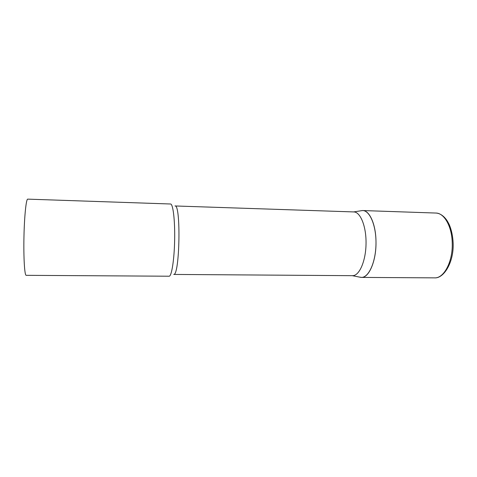 <?xml version="1.0" encoding="UTF-8"?>
<svg xmlns="http://www.w3.org/2000/svg" width="477" height="477" viewBox="0 0 477 477"><rect width="100%" height="100%" fill="white"/><g stroke="black" fill="none" stroke-linecap="round" stroke-linejoin="round"><path stroke-width="0.72" d="M360.803 210.792L362.705 210.548C369.52 210.381 375.846 224.279 375.989 241.445C376.466 260.669 368.983 278.061 361.363 277.411L359.431 277.083L361.709 277.405C368.942 277.286 375.858 261.688 375.995 243.461C376.222 225.233 369.633 210.172 362.413 210.548L353.582 211.925M352.509 275.676L352.867 275.664C359.509 275.497 365.841 260.824 366.044 243.604C366.336 226.39 360.421 211.919 353.797 211.931L174.981 205.963C181.063 203.697 179.763 275.712 173.735 274.436L352.509 275.676M169.222 276.219C171.696 276.064 174.308 259.375 174.654 239.746C175.029 220.112 173.026 203.798 170.557 204.001L27.726 199.136C26.193 198.772 24.387 215.896 23.957 236.681C23.504 257.467 24.577 275.157 26.116 275.33L169.222 276.219M362.705 210.548L435.889 213.046C444.206 212.945 451.981 226.45 452.238 243.073C452.917 261.676 443.896 278.502 434.583 277.864C443.711 278.657 453.949 262.481 453.15 243.216M361.363 277.411L434.583 277.864M435.889 213.046C438.834 213.189 441.672 214.614 444.409 217.321C446.18 219.366 446.86 219.837 449.352 224.858C451.57 230.194 452.834 236.282 453.15 243.133M352.3 275.676L361.065 277.405"/></g></svg>
